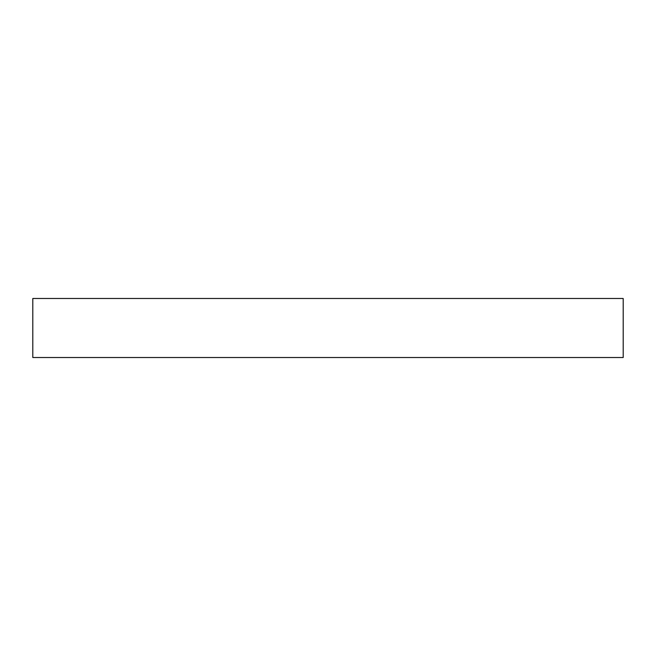 <?xml version="1.0" encoding="UTF-8"?>
<svg xmlns="http://www.w3.org/2000/svg" width="656" height="656" viewBox="0 0 656 656"><rect width="100%" height="100%" fill="white"/><g stroke="black" fill="none" stroke-linecap="round" stroke-linejoin="round"><path stroke-width="0.49" stroke-dasharray="3.28 2.46" d="M32.8 357.52L623.2 357.52M32.8 298.48L623.2 298.48"/><path stroke-width="0.98" d="M623.2 357.52L32.8 357.52L32.8 298.48L623.2 298.48L623.2 357.52"/></g></svg>
